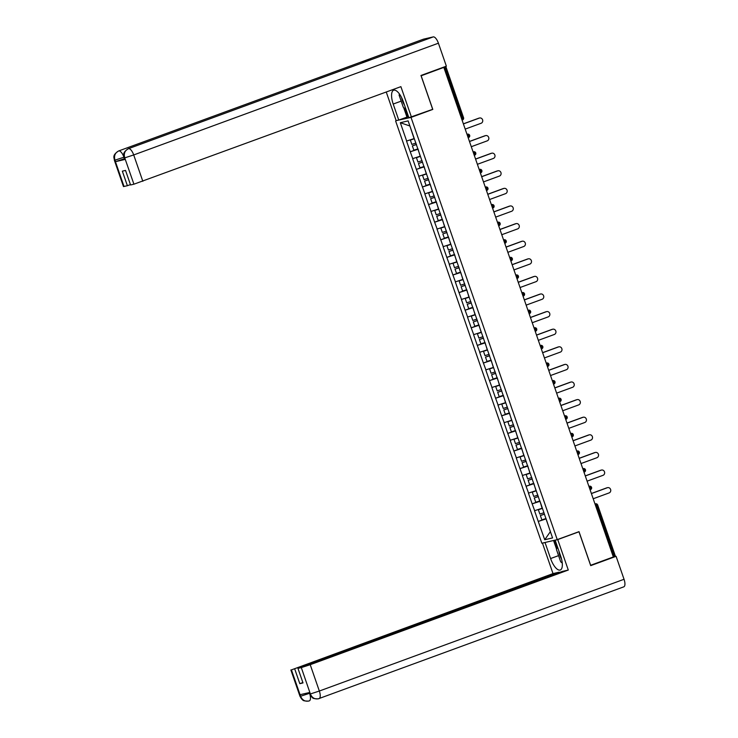 <?xml version="1.0" encoding="UTF-8"?>
<svg xmlns="http://www.w3.org/2000/svg" width="738" height="738" viewBox="0 0 738 738"><rect width="100%" height="100%" fill="white"/><g stroke="black" fill="none" stroke-linecap="round" stroke-linejoin="round"><path stroke-width="1.11" d="M395.623 120.986L541.84 543.223L557.245 539.635L411.029 117.397L397.053 120.46M546.102 518.879L550.373 531.646L544.736 539.746L552.55 537.928L540.234 501.932M544.736 539.746L538.251 521.443L546 518.602M542.264 508.205L534.533 510.724L538.251 521.443M534.672 510.687L532.153 503.842L539.912 500.991M536.166 490.604L528.445 493.122L532.153 503.842M528.574 493.085L526.056 486.241L533.814 483.39M530.068 473.003L522.347 475.521L526.056 486.241M522.486 475.484L519.967 468.63L527.716 465.789M523.971 455.401L516.249 457.911L519.967 468.63M516.388 457.883L513.869 451.029L521.618 448.187M517.882 437.8L510.152 440.309L513.869 451.029M510.29 440.282L507.772 433.427L515.53 430.586M511.785 420.199L504.063 422.708L507.772 433.427M504.192 422.68L501.674 415.826L509.432 412.985M505.687 402.597L497.965 405.107L501.674 415.826M498.104 405.079L495.585 398.225L503.334 395.384M499.589 384.987L491.868 387.505L495.585 398.225M492.006 387.468L489.488 380.624L497.237 377.773M493.501 367.386L485.77 369.904L489.488 380.624M485.908 369.867L483.39 363.022L491.148 360.172M487.403 349.784L479.682 352.303L483.39 363.022M479.811 352.266L477.292 345.412L485.05 342.57M481.305 332.183L473.584 334.692L477.292 345.412M473.722 334.665L471.204 327.81L478.953 324.969M475.207 314.582L467.486 317.091L471.204 327.81M467.624 317.063L465.106 310.209L472.855 307.368M469.119 296.98L461.388 299.49L465.106 310.209M461.527 299.462L459.008 292.608L466.767 289.766M463.021 279.379L455.3 281.888L459.008 292.608M455.429 281.861L452.911 275.006L460.669 272.165M456.923 261.769L449.202 264.287L452.911 275.006M449.341 264.25L446.822 257.405L454.571 254.555M450.826 244.167L443.104 246.686L446.822 257.405M443.243 246.649L440.724 239.804L448.473 236.953M444.728 226.566L437.007 229.084L440.724 239.804M437.145 229.048L434.627 222.193L442.385 219.352M438.64 208.965L430.918 211.474L434.627 222.193M431.047 211.446L428.529 204.592L436.287 201.751M432.542 191.363L424.82 193.873L428.529 204.592M424.95 193.845L422.44 186.991L430.189 184.149M426.444 173.762L418.723 176.271L422.44 186.991M418.861 176.244L416.343 169.389L424.092 166.548M420.346 156.161L412.625 158.67L416.343 169.389M412.763 158.642L410.245 151.788L417.994 148.947M414.258 138.55L406.537 141.069L410.245 151.788M406.666 141.032L400.319 122.702L408.132 120.884L540.105 501.988M540.004 501.277L542.098 508.27M539.718 501.388L532.292 503.805M533.906 483.676L536.009 490.669M533.62 483.777L526.194 486.204M527.818 466.075L529.912 473.058M527.522 466.176L520.096 468.602M521.72 448.473L523.814 455.457M521.434 448.575L513.999 451.001M515.622 430.872L517.716 437.855M515.336 430.974L507.91 433.4M509.524 413.262L511.628 420.254M509.238 413.372L501.812 415.798M503.436 395.66L505.53 402.653M503.141 395.771L495.715 398.188M497.338 378.059L499.432 385.051M497.052 378.17L489.617 380.587M491.24 360.458L493.335 367.45M490.955 360.559L483.528 362.985M485.143 342.856L487.246 349.84M484.857 342.958L477.431 345.384M479.054 325.255L481.148 332.238M478.759 325.357L471.333 327.783M472.957 307.654L475.051 314.637M472.671 307.755L465.235 310.181M466.859 290.043L468.953 297.036M466.573 290.154L459.147 292.58M460.761 272.442L462.855 279.434M460.475 272.553L453.049 274.97M454.673 254.841L456.767 261.833M454.377 254.951L446.951 257.368M448.575 237.239L450.669 244.232M448.289 237.341L440.854 239.767M442.477 219.638L444.571 226.621M442.191 219.739L434.765 222.166M436.379 202.037L438.473 209.02M436.093 202.138L428.667 204.564M430.291 184.435L432.385 191.419M429.996 184.537L422.57 186.963M424.193 166.825L426.287 173.817M423.907 166.936L416.472 169.362M418.095 149.224L420.19 156.216M417.809 149.334L410.383 151.751M461.527 118.504L462.532 118.135L444.839 67.02L445.853 66.586L444.147 66.973M444.839 67.02L421.084 75.811M409.867 125.875L414.092 138.615M409.701 125.921L400.319 122.702M590.585 565.299L613.352 556.959L443.852 67.472M615.215 556.092L613.324 556.876M590.658 565.28L579.007 531.655L557.245 539.635M431.785 109.658L432.8 109.418L421.149 75.793M432.8 109.418L411.029 117.397M545.816 518.989L538.38 521.406M465.198 129.104L481.139 123.255A2.749 2.537 76.9 0 0 479.617 117.988A2.749 2.537 76.9 0 0 479.34 118.071L463.399 123.919M479.34 118.071L478.667 118.228A2.749 2.537 -103.1 0 1 478.944 118.145L479.617 117.988M414.304 138.679L410.346 140.063L411.85 144.408L415.964 143.061M414.322 138.762L410.346 140.063M417.976 148.873L413.861 150.22L412.358 145.875L416.444 144.454M416.472 144.528L412.358 145.875M478.667 118.228L463.372 123.836M471.287 146.705L487.237 140.857A2.749 2.537 76.9 0 0 485.715 135.589A2.749 2.537 76.9 0 0 485.438 135.672L469.488 141.521M485.438 135.672L484.765 135.829A2.749 2.537 -103.1 0 1 485.041 135.746L485.715 135.589M420.392 156.281L416.444 157.674L417.948 162.019L422.053 160.663M420.42 156.364L416.444 157.674M424.073 166.474L419.959 167.821L418.455 163.485L422.542 162.056M422.57 162.129L418.455 163.485M484.765 135.829L469.46 141.438M477.385 164.306L493.325 158.467A2.749 2.537 76.9 0 0 491.803 153.19A2.749 2.537 76.9 0 0 491.536 153.273L475.586 159.122M491.536 153.273L490.853 153.43A2.749 2.537 -103.1 0 1 491.13 153.347L491.803 153.19M426.49 173.891L422.533 175.275L424.036 179.62L428.151 178.264M426.518 173.965L422.533 175.275M430.162 184.076L426.057 185.432L424.553 181.087L428.63 179.657M428.658 179.731L424.553 181.087M490.853 153.43L475.558 159.039M483.482 181.917L499.423 176.068A2.749 2.537 76.9 0 0 497.901 170.792A2.749 2.537 76.9 0 0 497.624 170.875L481.683 176.723M497.624 170.875L496.951 171.031A2.749 2.537 -103.1 0 1 497.228 170.948L497.901 170.792M432.588 191.493L428.63 192.876L430.134 197.221L434.248 195.874M432.616 191.566L428.63 192.876M436.259 201.677L432.145 203.033L430.641 198.688L434.728 197.258M434.756 197.341L430.641 198.688M496.951 171.031L481.656 176.64M489.58 199.518L505.521 193.67A2.749 2.537 76.9 0 0 503.999 188.393A2.749 2.537 76.9 0 0 503.722 188.476L487.781 194.325M503.722 188.476L503.048 188.633A2.749 2.537 -103.1 0 1 503.325 188.55L503.999 188.393M438.686 209.094L434.728 210.478L436.232 214.823L440.346 213.476M438.713 209.168L434.728 210.478M442.357 219.287L438.243 220.634L436.739 216.289L440.826 214.859M440.854 214.942L436.739 216.289M503.048 188.633L487.753 194.242M495.668 217.12L511.619 211.271A2.749 2.537 76.9 0 0 510.096 205.994A2.749 2.537 76.9 0 0 509.82 206.077L493.87 211.926M509.82 206.077L509.146 206.234A2.749 2.537 -103.1 0 1 509.423 206.151L510.096 205.994M444.774 226.695L440.826 228.079L442.33 232.424L446.444 231.077M444.802 226.778L440.826 228.079M448.455 236.889L444.341 238.236L442.837 233.891L446.924 232.461M446.951 232.544L442.837 233.891M509.146 206.234L493.842 211.852M401.693 97.803A7.767 2.98 -110.1 0 0 404.452 104.971M406.02 109.501L403.317 107.314L399.101 95.128L399.442 93.994M558.952 551.148A7.767 2.98 -110.1 0 0 558.998 551.673A7.767 2.98 -110.1 0 0 561.544 559.017M562.264 563.085L560.705 561.821L556.489 549.644L557.384 546.618M370.854 59.778A7.352 2.823 69.9 0 1 370.956 59.741A7.352 2.823 69.9 0 1 371.057 59.704L433.243 36.9A7.352 2.823 69.9 0 1 438.409 43.201L446.361 66.162L420.964 75.47L432.689 109.325L408.861 117.711L403.317 101.696A13.45 5.157 -110.1 0 0 393.631 90.248A13.45 5.157 -110.1 0 0 393.206 104.049L398.751 120.063L396.168 120.672L386.251 92.019M411.444 117.111L400.891 86.65L133.919 184.196L130.571 184.98L125.534 170.423L122.342 171.161L127.379 185.718L123.477 186.566L114.353 160.22L114.907 160.155L124.03 186.502M408.474 116.595L398.751 120.063M423.243 39.262A7.352 2.823 69.9 0 1 423.363 39.206A7.352 2.823 69.9 0 1 423.492 39.169L361.306 61.974A7.352 2.823 69.9 0 1 363.05 62.638M433.243 36.9L423.492 39.169M370.956 59.741L128.44 148.679A7.352 2.823 69.9 0 1 128.541 148.652L371.057 59.704L361.306 61.974L118.79 150.912C115.146 152.701 113.855 155.718 114.916 159.971L114.907 160.155M124.408 158.762L115.552 161.65L125.211 159.399L124.648 159.463L124.122 157.941L124.685 157.877L125.211 159.399M127.379 185.718L130.441 184.601M406.942 117.065L403.658 107.591M404.738 108.468L407.662 116.899M438.409 43.201L133.707 154.943A7.352 2.823 69.9 0 0 128.541 148.652C124.897 150.441 123.606 153.449 124.685 157.683L124.685 157.877M558.565 555.631L550.594 558.555A13.45 5.157 -110.1 0 0 560.28 570.004A13.45 5.157 -110.1 0 0 560.705 556.203L555.151 540.179L557.734 539.579L568.288 570.04L310.218 664.689L319.342 691.036L624.044 579.284L616.092 556.323L590.704 565.64L578.979 531.784L557.734 539.579M550.594 558.555L545.041 542.531L542.458 543.131L553.011 573.601L559.053 572.19L291.427 669.892L300.652 696.395L300.135 694.689L309.794 692.447L310.421 694.117L301.307 667.595L310.218 664.689M302.866 682.549L299.812 683.674L303.004 682.927L297.958 668.37L562.245 571.452L568.288 570.04M578.103 531.987L578.979 531.784M553.011 573.601L291.427 669.892M624.044 579.284A7.352 2.823 69.9 0 1 623.813 586.83A7.352 2.823 69.9 0 1 623.684 586.867M613.315 556.969L616.092 556.323M297.958 668.37L301.307 667.595M299.812 683.674L294.776 669.117M556.6 549.256L553.565 540.493M554.284 540.327L556.959 548.048M309.573 693.305L300.661 696.22M309.951 694.523A7.352 2.823 69.9 0 1 309.342 700.851A7.352 2.823 69.9 0 1 309.24 700.888L308.521 701.1C301.261 701.072 303.419 699.735 301.685 699.08L299.988 696.312L300.55 696.238M309.24 700.888C305.329 701.866 302.469 700.371 300.652 696.404M310.43 693.941L319.342 691.036A7.352 2.823 69.9 0 1 319.111 698.582A7.352 2.823 69.9 0 1 318.982 698.618L318.143 698.858C310.919 698.692 313.244 697.484 311.482 696.829L309.757 694.034L310.32 693.969M318.982 698.618C315.089 699.606 312.229 698.102 310.421 694.126M501.766 234.721L517.707 228.872A2.749 2.537 76.9 0 0 516.185 223.605A2.749 2.537 76.9 0 0 515.917 223.688L499.967 229.527M515.917 223.688L515.235 223.845A2.749 2.537 -103.1 0 1 515.511 223.762L516.185 223.605M450.872 244.296L446.914 245.68L448.427 250.025L452.532 248.678M450.9 244.379L446.914 245.68M454.543 254.49L450.438 255.837L448.935 251.492L453.012 250.062M453.04 250.145L448.935 251.492M515.235 223.845L499.94 229.453M507.864 252.322L523.805 246.474A2.749 2.537 76.9 0 0 522.283 241.206A2.749 2.537 76.9 0 0 522.006 241.289L506.065 247.138M522.006 241.289L521.332 241.446A2.749 2.537 -103.1 0 1 521.609 241.363L522.283 241.206M456.97 261.898L453.012 263.281L454.516 267.626L458.63 266.28M456.997 261.981L453.012 263.281M460.641 272.091L456.527 273.438L455.023 269.093L459.11 267.673M459.137 267.746L455.023 269.093M521.332 241.446L506.037 247.055M513.962 269.923L529.902 264.075A2.749 2.537 76.9 0 0 528.38 258.807A2.749 2.537 76.9 0 0 528.104 258.89L512.163 264.739M528.104 258.89L527.43 259.047A2.749 2.537 -103.1 0 1 527.707 258.964L528.38 258.807M463.067 279.499L459.11 280.892L460.613 285.237L464.728 283.881M463.095 279.582L459.11 280.892M466.739 289.693L462.625 291.04L461.121 286.704L465.208 285.274M465.235 285.348L461.121 286.704M527.43 259.047L512.135 264.656M520.05 287.525L536 281.685A2.749 2.537 76.9 0 0 534.478 276.409A2.749 2.537 76.9 0 0 534.201 276.492L518.251 282.34M534.201 276.492L533.528 276.649A2.749 2.537 -103.1 0 1 533.805 276.565L534.478 276.409M469.156 297.11L465.208 298.493L466.711 302.838L470.826 301.482M469.184 297.183L465.208 298.493M472.837 307.294L468.722 308.65L467.219 304.305L471.305 302.875M471.333 302.949L467.219 304.305M533.528 276.649L518.224 282.257M526.148 305.135L542.089 299.287A2.749 2.537 76.9 0 0 540.567 294.01A2.749 2.537 76.9 0 0 540.299 294.093L524.349 299.942M540.299 294.093L539.616 294.25A2.749 2.537 -103.1 0 1 539.893 294.167L540.567 294.01M475.254 314.711L471.296 316.095L472.809 320.44L476.914 319.093M475.281 314.785L471.296 316.095M478.925 324.895L474.82 326.251L473.316 321.906L477.394 320.476M477.421 320.56L473.316 321.906M539.616 294.25L524.321 299.859M532.246 322.737L548.186 316.888A2.749 2.537 76.9 0 0 546.664 311.611A2.749 2.537 76.9 0 0 546.388 311.694L530.447 317.543M546.388 311.694L545.714 311.851A2.749 2.537 -103.1 0 1 545.991 311.768L546.664 311.611M481.351 332.312L477.394 333.696L478.897 338.041L483.012 336.694M481.379 332.386L477.394 333.696M485.023 342.506L480.908 343.853L479.405 339.508L483.491 338.078M483.519 338.161L479.405 339.508M545.714 311.851L530.419 317.46M538.343 340.338L554.284 334.489A2.749 2.537 76.9 0 0 552.762 329.213A2.749 2.537 76.9 0 0 552.485 329.296L536.544 335.144M552.485 329.296L551.812 329.452A2.749 2.537 -103.1 0 1 552.089 329.369L552.762 329.213M487.449 349.913L483.491 351.297L484.995 355.642L489.11 354.295M487.477 349.996L483.491 351.297M491.121 360.107L487.006 361.454L485.503 357.109L489.589 355.679M489.617 355.762L485.503 357.109M551.812 329.452L536.517 335.07M544.432 357.939L560.382 352.091A2.749 2.537 76.9 0 0 558.86 346.823A2.749 2.537 76.9 0 0 558.583 346.906L542.633 352.746M558.583 346.906L557.91 347.063A2.749 2.537 -103.1 0 1 558.186 346.98L558.86 346.823M493.537 367.515L489.589 368.899L491.093 373.244L495.207 371.897M493.565 367.598L489.589 368.899M497.218 377.708L493.104 379.055L491.6 374.71L495.687 373.28M495.715 373.363L491.6 374.71M557.91 347.063L542.605 352.672M550.53 375.541L566.47 369.692A2.749 2.537 76.9 0 0 564.948 364.424A2.749 2.537 76.9 0 0 564.681 364.507L548.731 370.356M564.681 364.507L564.007 364.664A2.749 2.537 -103.1 0 1 564.275 364.581L564.948 364.424M499.635 385.116L495.678 386.5L497.191 390.845L501.296 389.498M499.663 385.199L495.678 386.5M503.307 395.31L499.202 396.657L497.698 392.312L501.775 390.891M501.803 390.965L497.698 392.312M564.007 364.664L548.703 370.273M556.627 393.142L572.568 387.302A2.749 2.537 76.9 0 0 571.046 382.026A2.749 2.537 76.9 0 0 570.769 382.109L554.828 387.957M570.769 382.109L570.096 382.266A2.749 2.537 -103.1 0 1 570.373 382.183L571.046 382.026M505.733 402.717L501.775 404.11L503.279 408.455L507.393 407.099M505.761 402.8L501.775 404.11M509.405 412.911L505.29 414.258L503.786 409.922L507.873 408.492M507.901 408.566L503.786 409.922M570.096 382.266L554.801 387.874M562.725 410.752L578.666 404.904A2.749 2.537 76.9 0 0 577.144 399.627A2.749 2.537 76.9 0 0 576.867 399.71L560.926 405.559M576.867 399.71L576.193 399.867A2.749 2.537 -103.1 0 1 576.47 399.784L577.144 399.627M511.831 420.328L507.873 421.712L509.377 426.057L513.491 424.701M511.858 420.402L507.873 421.712M515.502 430.512L511.388 431.868L509.884 427.523L513.971 426.094M513.999 426.167L509.884 427.523M576.193 399.867L560.898 405.476M568.813 428.354L584.764 422.505A2.749 2.537 76.9 0 0 583.241 417.228A2.749 2.537 76.9 0 0 582.965 417.311L567.015 423.16M582.965 417.311L582.291 417.468A2.749 2.537 -103.1 0 1 582.568 417.385L583.241 417.228M517.919 437.929L513.971 439.313L515.475 443.658L519.589 442.311M517.947 438.003L513.971 439.313M521.6 448.114L517.486 449.47L515.982 445.125L520.069 443.695M520.096 443.778L515.982 445.125M582.291 417.468L566.987 423.077M574.911 445.955L590.852 440.106A2.749 2.537 76.9 0 0 589.33 434.83A2.749 2.537 76.9 0 0 589.062 434.913L573.112 440.761M589.062 434.913L588.389 435.069A2.749 2.537 -103.1 0 1 588.656 434.986L589.33 434.83M524.017 455.531L520.059 456.914L521.572 461.259L525.677 459.912M524.045 455.604L520.059 456.914M527.688 465.724L523.583 467.071L522.08 462.726L526.157 461.296M526.185 461.379L522.08 462.726M588.389 435.069L573.085 440.678M581.009 463.556L596.95 457.708A2.749 2.537 76.9 0 0 595.428 452.44A2.749 2.537 76.9 0 0 595.151 452.514L579.21 458.363M595.151 452.514L594.477 452.671A2.749 2.537 -103.1 0 1 594.754 452.597L595.428 452.44M530.115 473.132L526.157 474.516L527.661 478.861L531.775 477.514M530.142 473.215L526.157 474.516M533.786 483.325L529.672 484.672L528.168 480.327L532.255 478.897M532.283 478.98L528.168 480.327M594.477 452.671L579.182 458.289M587.107 481.158L603.047 475.309A2.749 2.537 76.9 0 0 601.525 470.041A2.749 2.537 76.9 0 0 601.249 470.124L585.308 475.964M601.249 470.124L600.575 470.281A2.749 2.537 -103.1 0 1 600.852 470.198L601.525 470.041M536.212 490.733L532.255 492.117L533.759 496.462L537.873 495.115M536.24 490.816L532.255 492.117M539.884 500.927L535.77 502.274L534.266 497.929L538.353 496.499M538.38 496.582L534.266 497.929M600.575 470.281L585.28 475.89M593.195 498.759L609.145 492.91A2.749 2.537 76.9 0 0 607.623 487.643A2.749 2.537 76.9 0 0 607.346 487.726L591.406 493.574M607.346 487.726L606.673 487.883A2.749 2.537 -103.1 0 1 606.95 487.8L607.623 487.643M542.301 508.334L538.353 509.727L539.856 514.063L543.971 512.716M542.329 508.417L538.353 509.727M545.982 518.528L541.867 519.875L540.364 515.53L544.45 514.109M544.478 514.183L540.364 515.53M606.673 487.883L591.378 493.491M463.556 117.702A1.79 1.79 0 0 1 462.477 119.971A1.79 0.692 69.9 0 1 462.449 119.98L462.477 119.971A1.79 0.692 69.9 0 0 462.532 118.135L463.556 117.702L445.853 66.586M614.339 556.507L596.636 505.392L595.621 505.761M597.512 504.976L596.636 505.392A1.79 0.692 -110.1 0 0 595.372 503.86L594.994 503.943M467.006 134.334L467.551 134.15A1.79 1.651 76.9 0 0 467.366 134.205A1.79 0.692 -110.1 0 1 468.63 135.737A1.79 0.692 69.9 0 1 468.575 137.572A1.79 0.692 69.9 0 1 468.547 137.582L468.575 137.572A1.79 1.79 0 0 0 469.654 135.303A1.79 1.79 0 0 0 467.551 134.15M485.29 187.148L485.835 186.954A1.79 1.651 76.9 0 0 485.659 187.009A1.79 0.692 -110.1 0 1 486.914 188.541A1.79 0.692 69.9 0 1 486.859 190.386L486.859 190.386A1.79 0.692 69.9 0 1 486.831 190.395A1.79 1.79 0 0 0 487.938 188.116A1.79 1.79 0 0 0 485.835 186.954M491.388 204.749L491.932 204.555A1.79 1.651 76.9 0 0 491.757 204.611A1.79 0.692 -110.1 0 1 493.012 206.151A1.79 0.692 69.9 0 1 492.956 207.987L492.956 207.987A1.79 0.692 69.9 0 1 492.929 207.996A1.79 1.79 0 0 0 494.036 205.718A1.79 1.79 0 0 0 491.932 204.555M503.574 239.951L504.119 239.767A1.79 1.651 76.9 0 0 503.943 239.813A1.79 0.692 -110.1 0 1 505.207 241.354A1.79 0.692 69.9 0 1 505.143 243.189A1.79 0.692 69.9 0 1 505.115 243.199L505.143 243.189A1.79 1.79 0 0 0 506.222 240.92A1.79 1.79 0 0 0 504.119 239.767M509.672 257.553L510.216 257.368A1.79 1.651 76.9 0 0 510.041 257.424A1.79 0.692 -110.1 0 1 511.296 258.955A1.79 0.692 69.9 0 1 511.24 260.791A1.79 0.692 69.9 0 1 511.213 260.8L511.24 260.791A1.79 1.79 0 0 0 512.32 258.521A1.79 1.79 0 0 0 510.216 257.368M515.77 275.154L516.314 274.97A1.79 1.651 76.9 0 0 516.139 275.025A1.79 0.692 -110.1 0 1 517.393 276.556A1.79 0.692 69.9 0 1 517.338 278.401A1.79 0.692 69.9 0 1 517.31 278.411L517.338 278.401A1.79 1.79 0 0 0 518.417 276.132A1.79 1.79 0 0 0 516.314 274.97M521.867 292.755L522.412 292.571A1.79 1.651 76.9 0 0 522.227 292.626A1.79 0.692 -110.1 0 1 523.491 294.158A1.79 0.692 69.9 0 1 523.436 296.003A1.79 0.692 69.9 0 1 523.399 296.012L523.039 296.141M529.497 313.613L529.524 313.604A1.79 0.692 69.9 0 1 529.497 313.613A1.79 1.79 0 0 0 530.604 311.335A1.79 1.79 0 0 0 528.509 310.172A1.79 1.651 76.9 0 0 528.325 310.228A1.79 0.692 -110.1 0 1 529.589 311.759A1.79 0.692 69.9 0 1 529.524 313.604M534.054 327.967L534.598 327.773A1.79 1.651 76.9 0 0 534.423 327.829A1.79 0.692 -110.1 0 1 535.677 329.369A1.79 0.692 69.9 0 1 535.622 331.205L535.622 331.205A1.79 0.692 69.9 0 1 535.594 331.214A1.79 1.79 0 0 0 536.701 328.936A1.79 1.79 0 0 0 534.598 327.773M540.151 345.569L540.696 345.375A1.79 1.651 76.9 0 0 540.52 345.43A1.79 0.692 -110.1 0 1 541.775 346.971A1.79 0.692 69.9 0 1 541.72 348.806A1.79 0.692 69.9 0 1 541.692 348.816L541.72 348.806A1.79 1.79 0 0 0 542.799 346.537A1.79 1.79 0 0 0 540.696 345.375M558.435 398.372L558.98 398.188A1.79 1.651 76.9 0 0 558.804 398.243A1.79 0.692 -110.1 0 1 560.059 399.775A1.79 0.692 69.9 0 1 560.004 401.62A1.79 0.692 69.9 0 1 559.976 401.629L560.004 401.62A1.79 1.79 0 0 0 561.083 399.35A1.79 1.79 0 0 0 558.98 398.188M564.533 415.974L565.077 415.789A1.79 1.651 76.9 0 0 564.902 415.845A1.79 0.692 -110.1 0 1 566.157 417.376A1.79 0.692 69.9 0 1 566.101 419.221L566.101 419.221A1.79 0.692 69.9 0 1 566.074 419.23A1.79 1.79 0 0 0 567.181 416.952A1.79 1.79 0 0 0 565.077 415.789M570.631 433.584L571.175 433.391A1.79 1.651 76.9 0 0 570.991 433.446A1.79 0.692 -110.1 0 1 572.254 434.977A1.79 0.692 69.9 0 1 572.199 436.822A1.79 0.692 69.9 0 1 572.162 436.831L571.802 436.961M576.719 451.186L577.273 450.992A1.79 1.651 76.9 0 0 577.088 451.047A1.79 0.692 -110.1 0 1 578.352 452.588A1.79 0.692 69.9 0 1 578.297 454.423A1.79 0.692 69.9 0 1 578.26 454.433L578.297 454.423A1.79 1.79 0 0 0 579.367 452.154A1.79 1.79 0 0 0 577.273 450.992M582.817 468.787L583.361 468.593A1.79 1.651 76.9 0 0 583.186 468.648A1.79 0.692 -110.1 0 1 584.441 470.189A1.79 0.692 69.9 0 1 584.385 472.025A1.79 0.692 69.9 0 1 584.358 472.034L584.385 472.025A1.79 1.79 0 0 0 585.465 469.755A1.79 1.79 0 0 0 583.361 468.593M588.915 486.388L589.459 486.204A1.79 1.651 76.9 0 0 589.284 486.25A1.79 0.692 -110.1 0 1 590.538 487.79A1.79 0.692 69.9 0 1 590.483 489.626A1.79 0.692 69.9 0 1 590.455 489.635L590.483 489.626A1.79 1.79 0 0 0 591.562 487.357A1.79 1.79 0 0 0 589.459 486.204M595.013 503.989L595.372 503.86A1.79 1.651 76.9 0 1 595.557 503.805L594.994 503.934M473.648 151.751A1.79 1.651 76.9 0 0 473.464 151.807A1.79 0.692 -110.1 0 1 474.728 153.338A1.79 0.692 69.9 0 1 474.672 155.183A1.79 1.79 0 0 0 475.742 152.914A1.79 1.79 0 0 0 473.648 151.751L473.076 151.88M479.737 169.353A1.79 1.651 76.9 0 0 479.562 169.408A1.79 0.692 -110.1 0 1 480.825 170.939A1.79 0.692 69.9 0 1 480.761 172.784A1.79 1.79 0 0 0 481.84 170.515A1.79 1.79 0 0 0 479.737 169.353L479.174 169.482M498.03 222.156A1.79 1.651 76.9 0 0 497.846 222.212A1.79 0.692 -110.1 0 1 499.109 223.752A1.79 0.692 69.9 0 1 499.054 225.588A1.79 1.79 0 0 0 500.124 223.319A1.79 1.79 0 0 0 498.03 222.156L497.458 222.295M546.793 362.985A1.79 1.651 76.9 0 0 546.609 363.031A1.79 0.692 -110.1 0 1 547.873 364.572A1.79 0.692 69.9 0 1 547.817 366.408A1.79 1.79 0 0 0 548.888 364.138A1.79 1.79 0 0 0 546.793 362.985L546.231 363.114M552.891 380.587A1.79 1.651 76.9 0 0 552.707 380.642A1.79 0.692 -110.1 0 1 553.97 382.173A1.79 0.692 69.9 0 1 553.906 384.009A1.79 1.79 0 0 0 554.985 381.74A1.79 1.79 0 0 0 552.891 380.587L552.319 380.716M115.552 161.65L114.925 159.98M133.919 184.196L124.685 157.701M124.796 157.849L133.707 154.943L142.831 181.29M401.177 101.124L393.206 104.049M118.486 151.041A7.352 2.823 69.9 0 1 118.661 150.958A7.352 2.823 69.9 0 1 118.79 150.912A7.352 2.823 69.9 0 1 123.864 157.019M123.938 157.222L115.027 160.128M308.641 701.072L309.443 700.814M595.557 503.805A1.79 1.79 0 0 1 597.66 504.958L615.354 556.074M523.039 296.15L523.436 296.003A1.79 1.79 0 0 0 524.506 293.733A1.79 1.79 0 0 0 522.412 292.571M527.938 310.301L528.509 310.172M571.802 436.97L572.199 436.822A1.79 1.79 0 0 0 573.269 434.553A1.79 1.79 0 0 0 571.175 433.391M423.363 39.206L118.661 150.958C111.549 155.46 114.491 158.117 114.353 160.22M124.122 157.941C124.261 155.838 121.318 153.181 128.44 148.679M623.813 586.83L318.272 698.831M290.864 669.956L299.988 696.312M309.757 694.034L309.25 692.567"/></g></svg>

